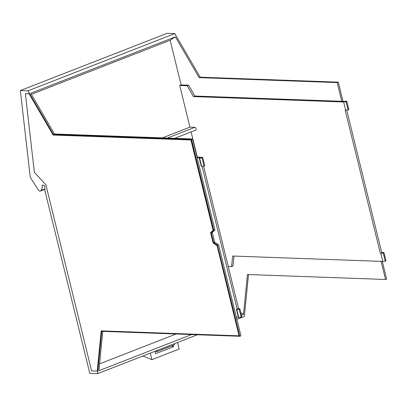 <?xml version="1.0" encoding="UTF-8"?>
<svg xmlns="http://www.w3.org/2000/svg" width="407" height="407" viewBox="0 0 407 407"><rect width="100%" height="100%" fill="white"/><g stroke="black" fill="none" stroke-linecap="round" stroke-linejoin="round"><path stroke-width="0.61" d="M197.288 157.087L191.107 131.919M176.165 333.994L99.578 363.853M346.098 101.73L343.661 101.979L193.478 96.586L187.169 85.755L188.589 85.2L181.12 84.936L170.146 40.247L175.356 36.839L30.744 93.213L54.482 134L53.393 134.427L191.494 139.382L213.863 230.474L211.197 232.855L213.583 242.577L217.48 245.192L239.855 336.284L101.755 331.323L97.553 373.687L89.805 373.407L44.943 190.756L44.862 187.078A1.404 0.773 -111.3 0 0 43.646 185.251L42.089 185.195A8.425 4.65 -111.3 0 1 40.898 190.542A2.824 1.557 -111.3 0 1 40.354 191.081A2.824 1.557 -111.3 0 1 38.324 189.891L30.388 177.564A0.56 0.31 -111.3 0 1 30.24 177.152L20.35 90.537L167.145 33.313L174.807 33.588L200.188 77.198L199.099 77.625L337.194 82.585L341.794 101.307L344.749 101.414L345.95 101.089A4.502 0.87 -13.8 0 1 346.825 101.379A4.502 0.87 -13.8 0 1 346.83 101.445L346.098 101.73L348.102 109.89L348.835 109.605L346.83 101.445M162.413 137.876L189.937 127.147L194.841 127.32A1.486 0.819 68.7 0 1 196.011 128.602A1.486 0.819 68.7 0 1 195.726 130.118L174.7 138.314M343.661 101.979L345.665 110.139L348.102 109.89M202.732 157.616L204.731 165.776L203.999 166.061L201.994 157.906L202.732 157.616L201.882 157.25L197.034 157.077M213.863 230.474L214.957 230.052L197.181 157.682L200.137 157.789L199.593 158.145A4.502 0.87 -13.8 0 0 201.994 157.906M199.262 158.13L201.267 166.29L201.597 166.3A4.502 0.87 -13.8 0 0 203.999 166.061M238.548 308.521L236.752 309.427A4.502 0.87 166.2 0 0 239.158 309.193L239.891 308.903L238.548 308.521L203.576 166.137M202.065 166.3L237.133 309.071M385.261 261.177L382.824 261.426L380.82 253.266L383.257 253.017L385.261 261.177L385.994 260.892L383.989 252.732L383.257 253.017M380.82 253.266L382.784 252.36L383.984 252.666L385.994 260.892M239.158 309.193L241.163 317.348L241.895 317.063L239.891 308.903M241.163 317.348L238.426 317.577L236.421 309.417M228.225 266.483L231.593 266.605L232.641 256.034L382.824 261.426M345.665 110.139L345.172 110.124L380.326 253.251M187.169 85.755L179.706 85.485L189.937 127.147M346.703 110.032L381.746 252.696M181.12 84.936L179.706 85.485M188.589 85.2L194.892 96.037L193.478 96.586M194.892 96.037L341.794 101.307M170.146 40.247L31.395 94.338M216.824 245.472L213.12 242.989L210.567 232.585L213.1 230.326L190.914 139.983L53.114 135.038L29.101 93.783L25.376 93.651L34.361 172.339L45.905 184.824L91.616 370.914L97.222 371.118L101.216 330.866L239.011 335.816L217.043 245.39L239.011 335.816M214.957 230.052L212.286 232.428L214.677 242.15L218.569 244.765L236.345 317.129L238.334 317.201M231.593 266.605L233.008 266.051L234 256.084M175.356 36.839L199.099 77.625M197.181 157.682L192.582 138.96L54.482 134M97.222 371.118L101.424 330.876M213.12 242.989L217.043 245.39M213.339 242.908L210.785 232.499L213.319 230.24L191.132 139.901L53.332 134.951L29.101 93.783M25.376 93.651L29.319 93.702M191.494 139.382L192.582 138.96M211.197 232.855L212.286 232.428M213.583 242.577L214.677 242.15M217.48 245.192L218.569 244.765M239.855 336.284L240.944 335.856L236.345 317.129M381.023 261.019L385.561 279.482L247.461 274.527L243.513 314.321L240.863 312.861M191.616 334.549L98.901 370.696L102.849 330.901M243.513 314.321L241.417 315.135M382.315 261.411L386.65 279.06L385.561 279.482M342.999 101.353L338.288 82.158L337.194 82.585M338.288 82.158L200.188 77.198M20.35 90.537L28.007 90.812L174.807 33.588M28.007 90.812L53.393 134.427M44.902 188.985L40.898 190.542M97.553 373.687L197.41 334.758M236.894 319.368L244.348 316.463L248.504 274.562M155.581 351.068L156.893 351.633L157.484 350.325M156.893 351.633L174.344 344.831L174.934 343.523M177.574 342.491L179.182 349.033L151.918 359.661L150.31 353.118M173.128 345.304L173.474 346.718L155.591 353.693L155.001 351.292M151.918 359.661L142.867 356.023M173.474 346.718L171.825 345.813M167.318 138.049L194.841 127.32M201.597 166.3L199.593 158.145M238.756 317.587L236.752 309.427M348.83 109.539L346.825 101.379M44.907 189.306L40.354 191.081"/></g></svg>
